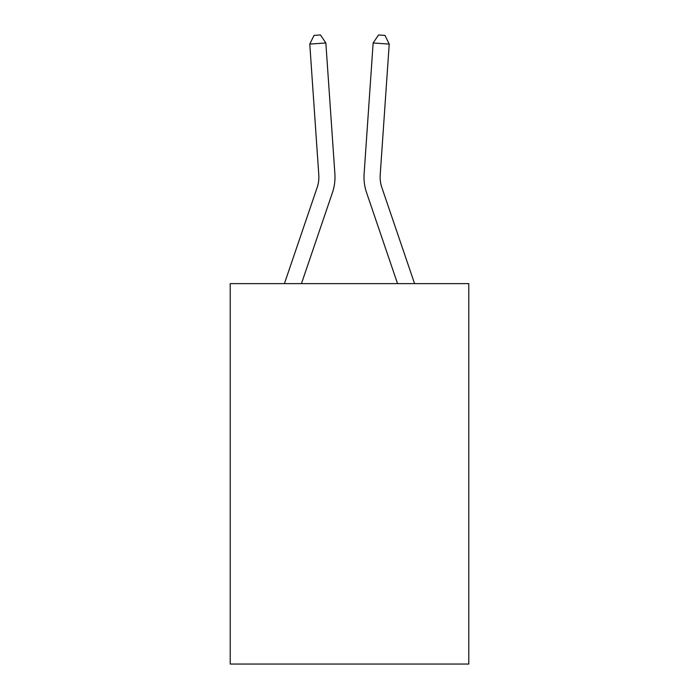 <?xml version="1.0" encoding="UTF-8"?>
<svg xmlns="http://www.w3.org/2000/svg" width="699" height="699" viewBox="0 0 699 699"><rect width="100%" height="100%" fill="white"/><g stroke="black" fill="none" stroke-linecap="round" stroke-linejoin="round"><path stroke-width="1.05" d="M468.784 283.628L468.784 664.05L230.216 664.05L230.216 283.628L468.784 283.628M334.882 173.789L325.856 42.98L334.882 173.789A48.362 48.362 179.6 0 1 332.409 192.697L301.452 283.628M284.423 283.628L317.154 187.507A32.241 32.241 0 0 0 318.796 174.899L309.779 44.089L314.026 35.396L320.457 34.95L325.856 42.98L309.779 44.089M414.577 283.628L381.846 187.507A32.241 32.241 0 0 1 380.204 174.899L389.221 44.089L373.144 42.98L364.118 173.789A48.362 48.362 0.4 0 0 366.591 192.697L397.548 283.628M317.154 187.507A32.241 32.241 -0.4 0 0 318.796 174.899M381.846 187.507A32.241 32.241 -179.6 0 1 380.204 174.899M373.144 42.98L378.543 34.95L384.974 35.396L389.221 44.089"/></g></svg>
